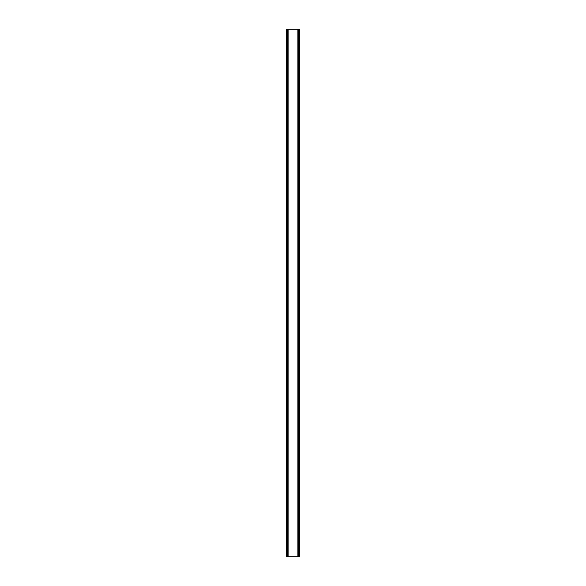 <?xml version="1.0" encoding="UTF-8"?>
<svg xmlns="http://www.w3.org/2000/svg" width="586" height="586" viewBox="0 0 586 586"><rect width="100%" height="100%" fill="white"/><g stroke="black" fill="none" stroke-linecap="round" stroke-linejoin="round"><path stroke-width="0.88" d="M299.666 29.3L286.239 29.3L286.239 556.7L299.761 556.7L299.761 29.3L299.666 556.7M287.697 29.3L287.697 556.7M287.836 29.3L287.836 556.7M288.114 29.3L288.114 556.7M297.886 29.3L297.886 556.7M298.164 29.3L298.164 556.7M298.303 29.3L298.303 556.7M286.334 29.3L286.334 556.7M286.459 29.3L286.459 556.7M286.627 29.3L286.627 556.7M299.373 29.3L299.373 556.7M299.541 29.3L299.541 556.7"/></g></svg>
